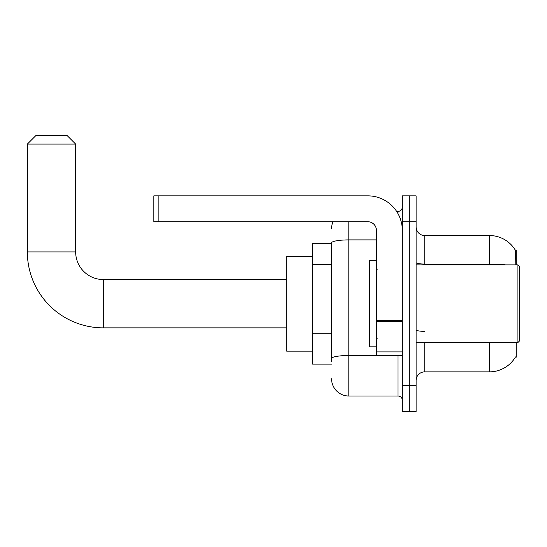 <?xml version="1.0" encoding="UTF-8"?>
<svg xmlns="http://www.w3.org/2000/svg" width="547" height="547" viewBox="0 0 547 547"><rect width="100%" height="100%" fill="white"/><g stroke="black" fill="none" stroke-linecap="round" stroke-linejoin="round"><path stroke-width="0.82" d="M516.197 264.871L516.197 250.205L515.418 250.314A30.194 30.194 0 0 0 489.456 235.538A30.194 30.194 0 0 1 515.349 250.205A30.194 30.194 0 0 0 489.456 235.538L424.745 235.538A8.629 8.629 0 0 1 416.117 226.909A8.629 8.629 0 0 0 424.745 235.538L424.745 264.871M516.197 342.525L516.197 357.191L515.5 356.931A30.194 30.194 0 0 1 489.456 371.857A30.194 30.194 0 0 0 515.349 357.191M331.564 243.306L312.583 243.306L312.583 364.09L331.564 364.09M416.117 380.486A8.629 8.629 0 0 1 424.745 371.857L489.456 371.857L489.456 342.525M409.218 385.662L409.218 411.542L416.117 411.542L416.117 385.662L409.218 385.662L409.218 411.542L402.312 411.542L402.312 385.662L409.218 385.662L409.218 221.733L409.218 385.662M402.312 385.662L402.312 195.853L409.218 195.853L409.218 221.733L409.218 195.853L416.117 195.853L416.117 385.662M515.206 264.871L515.418 250.314A30.194 30.194 0 0 0 489.456 235.538L489.456 264.057L424.745 264.057A8.629 1.497 0 0 1 416.117 262.56M331.564 361.505L331.564 242.895A17.258 2.995 180 0 1 348.822 239.901L376.432 239.901M348.822 221.733L348.822 396.014L397.997 396.014L397.997 355.461M396.623 211.381L397.997 211.381A4.314 4.314 0 0 0 402.312 207.067M402.312 400.329A4.314 4.314 0 0 0 397.997 396.014M331.564 228.632A17.258 17.258 0 0 1 333.007 221.733M348.822 396.014A17.258 17.258 0 0 1 331.564 378.756M286.703 327.858L103.274 327.858L103.274 279.538A27.61 27.61 0 0 1 75.664 251.928L75.664 144.087L27.35 144.087L35.979 135.458L67.035 135.458L75.664 144.087M286.703 279.538L103.274 279.538A27.61 27.61 0 0 1 75.664 251.928A27.61 27.61 0 0 0 103.274 279.538A27.61 27.61 0 0 1 75.664 251.928A27.61 27.61 0 0 0 103.274 279.538A27.61 27.61 0 0 1 75.664 251.928A27.61 27.61 0 0 0 103.274 279.538A27.61 27.61 0 0 1 75.664 251.928L27.35 251.928L27.35 144.087M103.274 327.858A75.924 75.924 0 0 1 27.35 251.928M312.583 256.242L286.703 256.242L286.703 351.147L312.583 351.147M402.312 355.461L376.432 355.461L376.432 320.576L402.312 320.576M402.312 230.362A34.509 34.509 0 0 0 367.803 195.853L158.145 195.853L158.145 221.733L367.803 221.733A8.629 8.629 0 0 1 376.432 230.362L376.432 320.576M158.145 221.733L153.83 221.733L153.83 195.853L158.145 195.853M517.927 264.871L519.65 266.601L519.65 340.795L517.927 342.525L517.927 264.871L416.117 264.871M376.432 260.557L369.526 260.557L369.526 346.839L376.432 346.839M331.564 264.693L312.583 264.693M331.564 333.711L312.583 333.711M424.745 342.525L424.745 371.857M505.633 264.871A30.194 5.244 180 0 0 489.456 264.057L489.456 264.871M416.117 221.733L402.312 221.733M424.745 331.352A8.629 1.497 -0 0 1 416.117 329.855M399.495 355.461A4.314 0.752 0 0 1 397.997 355.509L348.822 355.509A17.258 2.995 180 0 0 331.564 358.504M397.997 213.651L397.997 211.381M402.312 321.321L376.432 321.321M376.432 351.899L402.312 351.899M416.117 342.525L517.927 342.525M377.293 269.186L376.432 268.324M377.293 338.21L376.432 339.072"/></g></svg>
